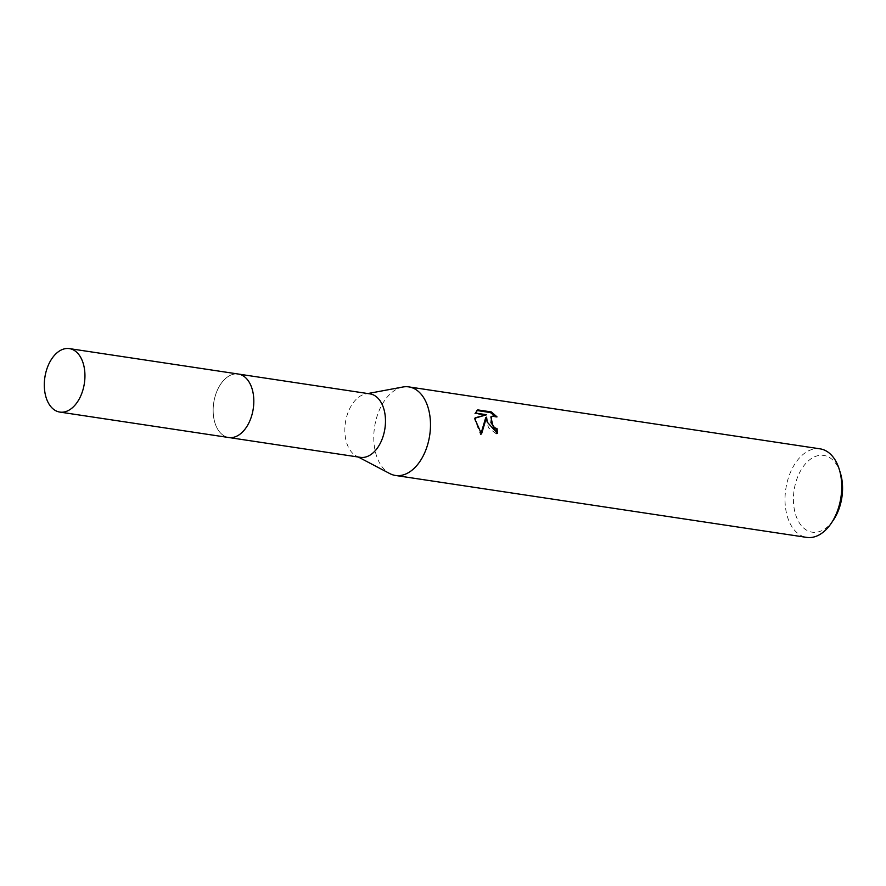 <?xml version="1.0" encoding="UTF-8"?>
<svg xmlns="http://www.w3.org/2000/svg" width="886" height="886" viewBox="0 0 886 886"><rect width="100%" height="100%" fill="white"/><g stroke="black" fill="none" stroke-linecap="round" stroke-linejoin="round"><path stroke-width="0.66" stroke-dasharray="4.43 3.32" d="M253.529 395.953A32.095 19.979 -81.4 0 0 253.097 393.041A32.095 19.979 -81.4 0 0 246.806 378.953A32.095 19.979 -81.4 0 0 238.268 374.036A32.095 19.979 -81.4 0 0 213.88 418.502A32.095 19.979 -81.4 0 0 228.71 437.507A32.095 19.979 -81.4 0 0 238.312 435.336A32.095 19.979 -81.4 0 0 249.741 421.06M253.086 393.041A32.095 19.979 -81.4 0 0 246.795 378.942A32.095 19.979 -81.4 0 0 222.652 381.501A32.095 19.979 -81.4 0 0 213.869 418.513A32.095 19.979 -81.4 0 0 238.312 435.336A32.095 19.979 -81.4 0 0 253.086 393.041M369.949 393.871A32.095 19.979 -81.4 0 0 365.663 393.96A32.095 19.979 -81.4 0 0 345.562 438.337A32.095 19.979 -81.4 0 0 356.327 456.002A32.095 19.979 -81.4 0 0 360.392 457.342M402.831 387.016A44.776 27.876 -81.4 0 0 374.778 448.936A44.776 27.876 -81.4 0 0 389.785 473.578M820.037 448.837A44.776 27.876 -81.4 0 0 786.015 510.879A44.776 27.876 -81.4 0 0 806.703 537.392M840.493 473.412A38.807 24.155 -81.4 0 0 809.782 459.69A38.807 24.155 -81.4 0 0 794.288 509.206A38.807 24.155 -81.4 0 0 833.493 519.927M476.967 410.528L477.698 409.875M490.833 416.918L493.413 416.486L496.105 417.494L497.035 416.885M496.105 417.494L494.709 415.955M485.683 417.738L488.585 427.849L496.404 433.941A43.292 26.945 -81.4 0 0 496.393 433.132M496.404 433.941L497.345 433.332M475.184 418.114L474.243 418.369L480.566 434.627L481.054 433.442M476.746 410.506L474.652 413.673L485.727 415.346M474.652 413.673L475.583 413.075M474.243 418.369L475.162 417.782M480.566 434.638L481.519 434.018M238.256 374.025A32.106 19.99 -81.4 0 0 228.112 376.539A32.106 19.99 -81.4 0 0 213.149 410.816A32.106 19.99 -81.4 0 0 228.699 437.518L229.297 437.595M238.268 374.036L238.866 374.125M365.663 393.96L367.834 393.55M356.327 456.002L358.276 457.021"/><path stroke-width="1.33" d="M229.297 437.595L360.392 457.342A32.095 19.979 -81.4 0 0 384.768 412.876A32.095 19.979 -81.4 0 0 369.949 393.871L238.866 374.125M358.276 457.021L389.785 473.578A44.776 27.876 -81.4 0 0 395.466 475.461A44.776 27.876 -81.4 0 0 429.488 413.408A44.776 27.876 -81.4 0 0 408.8 386.894A44.776 27.876 -81.4 0 0 402.831 387.016L367.834 393.55M487.245 422.113L486.602 417.14L481.519 434.018L475.461 420.329L475.162 417.782L486.658 414.737L475.583 413.075L477.709 409.886L491.376 411.935L497.035 416.885L494.344 415.877L491.763 416.32L490.922 422.666L494.488 427.617L497.079 428.713A44.776 27.876 98.6 0 1 497.345 433.332L487.245 422.113M395.466 475.461L806.703 537.392A44.776 27.876 -81.4 0 0 831.256 523.249A44.776 27.876 -81.4 0 0 840.725 475.35A44.776 27.876 -81.4 0 0 839.341 469.58A44.776 27.876 -81.4 0 0 820.037 448.837L408.8 386.894M831.256 523.249L833.493 519.927A38.807 24.155 -81.4 0 0 841.7 478.407A38.807 24.155 -81.4 0 0 840.493 473.412L839.341 469.58M496.393 433.132A43.292 26.945 -81.4 0 0 496.16 429.311L493.58 428.204L490.833 416.918L491.763 416.32M496.16 429.311L497.079 428.713M494.709 415.955L490.412 412.566L476.967 410.528M490.412 412.555L491.376 411.935M481.054 433.442L485.683 417.738L486.602 417.14M486.658 414.737L475.184 418.114M249.741 421.06A32.095 19.979 -81.4 0 0 253.529 395.953M69.983 409.565A32.095 19.979 -81.4 0 0 84.945 375.299A32.095 19.979 -81.4 0 0 69.407 348.608A32.095 19.979 -81.4 0 0 59.262 351.122A32.095 19.979 -81.4 0 0 44.3 385.377A32.095 19.979 -81.4 0 0 59.838 412.079A32.095 19.979 -81.4 0 0 69.983 409.565M59.838 412.079L228.699 437.518A32.106 19.99 -81.4 0 0 238.843 435.004A32.106 19.99 -81.4 0 0 253.817 400.738A32.106 19.99 -81.4 0 0 238.256 374.025L69.407 348.608"/></g></svg>
